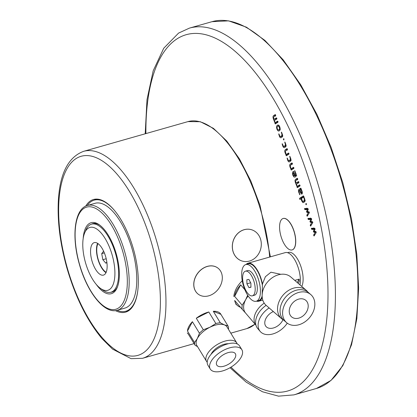 <?xml version="1.0" encoding="UTF-8"?>
<svg xmlns="http://www.w3.org/2000/svg" width="417" height="417" viewBox="0 0 417 417"><rect width="100%" height="100%" fill="white"/><g stroke="black" fill="none" stroke-linecap="round" stroke-linejoin="round"><path stroke-width="0.63" d="M275.356 123.927L273.239 118.574L272.953 116.854L273.344 115.817L275.288 114.55L275.668 115.65L273.724 116.916L273.526 117.432L274.052 119.392L276.429 117.844L276.836 118.256L276.81 118.944L274.433 120.492L275.194 122.687L277.566 121.144L277.972 121.55L277.946 122.238L275.303 123.948M278.024 121.712L275.194 122.687M276.883 118.418L274.052 119.392M275.746 115.123L275.324 116.176M275.945 118.855L276.127 119.387M277.081 122.15L277.269 122.681M278.879 131.053L277.837 130.75L276.852 129.009L276.487 126.857L276.982 125.564L277.842 125.001L278.884 125.303L279.875 127.044L280.229 129.192L279.744 130.49L278.718 131.131M278.879 125.892L278.983 125.408M280.109 129.968L279.823 129.598M278.848 126.283L278.222 126.101L277.357 126.659L277.07 127.44L277.279 128.728L277.873 129.77L278.499 129.958L279.364 129.395L279.661 128.618L278.848 126.283M279.27 125.783L278.222 126.101M280.208 129.484L278.405 130L280.214 129.468M281.366 132.126L282.345 134.185L282.632 135.906L282.241 136.943L280.943 137.787L280.109 137.547L279.317 136.15L278.775 133.815L280.146 136.567L280.563 136.687L282.054 135.322L281.418 132.106M280.146 136.567L282.622 136.104M282.403 136.786L282.043 136.276M283.81 139.956L283.404 139.549L283.649 138.72L284.055 139.127L283.763 139.982M284.785 142.015L285.765 144.068L286.052 145.794L285.661 146.831L284.363 147.67L283.529 147.436L282.736 146.039L282.194 143.698L283.565 146.45L283.982 146.576L285.473 145.21L284.837 141.988M283.565 146.45L286.041 145.986M285.822 146.675L285.463 146.164M286.375 155.786L285.019 152.627L284.728 150.907L285.124 149.87L287.068 148.603L287.449 149.703L285.504 150.97L285.301 151.486L286.208 154.545L288.585 152.997L288.965 154.097L286.323 155.807M289.044 153.571L286.208 154.545M287.522 149.177L287.099 150.229M288.1 154.009L288.283 154.54M289.726 156.292L290.701 158.351L290.993 160.076L290.597 161.108L289.304 161.952L288.47 161.718L287.678 160.316L287.136 157.98L288.507 160.733L288.924 160.853L290.409 159.487L289.773 156.271M288.507 160.733L290.977 160.269M290.758 160.957L290.404 160.446M291.311 170.063L289.956 166.909L289.669 165.184L290.06 164.152L292.004 162.885L292.385 163.985L290.441 165.247L290.388 166.628L291.149 168.822L293.526 167.28L293.907 168.379L291.264 170.089M293.98 167.848L291.149 168.822M292.463 163.454L292.041 164.512M293.042 168.286L293.224 168.822M295.106 175.672L295.731 174.869L294.668 170.574L296.023 173.727L296.31 175.453L295.919 176.49L294.835 177.189L293.797 176.886L292.807 175.145L292.447 172.992L292.937 171.7L293.584 171.278L295.106 175.672L296.315 175.328M296.159 176.203L295.778 175.734M293.24 174.869L293.834 175.906L294.673 175.953L293.532 172.659L293.026 173.576L293.24 174.869M293.532 172.659L294.016 172.518M294.673 175.953L296.31 175.484M296.732 175.463L296.305 175.567M297.394 187.64L295.278 182.286L294.986 180.566L295.382 179.529L297.326 178.262L297.707 179.362L295.762 180.629L295.559 181.145L296.091 183.105L298.463 181.557L298.869 181.968L298.843 182.656L296.466 184.205L297.227 186.399L299.604 184.856L300.011 185.263L299.985 185.951L297.342 187.66M300.063 185.424L297.227 186.399M298.921 182.13L296.091 183.105M297.78 178.836L297.357 179.889M297.978 182.568L298.165 183.099M299.119 185.862L299.302 186.394M299.859 194.781L298.697 192.174L298.405 190.449L298.801 189.417L300.746 188.15L302.101 191.304L302.388 193.029L301.997 194.067L301.46 194.051L300.37 192.43L299.614 190.23L299.182 190.512L298.979 191.028L299.813 194.802M301.204 188.719L300.777 189.777M299.614 190.23L300.094 190.095M301.997 194.067L301.46 194.051L302.2 193.842M300.042 189.949L300.803 192.148L301.616 192.967L301.668 191.585L300.907 189.391L300.042 189.949M300.907 189.391L301.392 189.25M301.199 192.842L302.388 192.748L301.554 192.998M299.896 199.467L299.515 198.367L303.404 195.839L304.759 198.992L305.051 200.718L304.655 201.755L303.357 202.594L302.825 202.584L301.736 200.963L300.975 198.763L299.844 199.493M303.863 196.407L301.887 197.694L301.861 198.383M300.975 198.763L301.46 198.628M304.811 201.604L304.457 201.088M303.357 202.594L302.825 202.584L303.805 202.308M301.408 198.482L302.565 201.375L302.982 201.5L304.274 200.655L304.327 199.274L303.566 197.079L301.408 198.482M303.566 197.079L304.05 196.939M302.565 201.375L305.036 200.911M306.229 204.768L305.823 204.361L306.062 203.527L306.469 203.939L306.177 204.789M307.261 216.209L306.844 215.156L308.34 212.691L306.912 212.368L306.589 211.935L307.272 209.6L304.931 209.626L304.603 208.516L307.798 208.453L308.205 209.511L307.418 211.398L309.32 212.175L309.31 212.863L307.214 216.23M304.931 209.626L307.303 208.948L306.886 208.104M307.303 208.948L308.199 208.938M307.272 209.6L308.252 209.324M306.547 211.325L307.569 211.033M308.34 212.691L309.378 212.394M306.844 215.156L308.142 214.786M310.681 226.092L310.264 225.039L311.76 222.579L310.331 222.256L310.008 221.818L310.691 219.488L308.351 219.509L308.022 218.404L311.218 218.341L311.624 219.399L310.837 221.281L312.74 222.063L312.729 222.751L310.634 226.113M308.351 219.509L310.722 218.836L310.305 217.987M310.722 218.836L311.619 218.826M310.691 219.488L311.671 219.206M309.972 221.213L310.988 220.921M311.76 222.579L312.797 222.282M310.264 225.039L311.562 224.669M314.1 235.98L313.683 234.927L315.179 232.462L313.751 232.139L313.428 231.706L314.11 229.371L311.77 229.397L311.504 228.261L314.637 228.229L315.043 229.287L314.256 231.169L315.81 231.524L316.159 231.951L316.149 232.639L314.053 236.001M311.77 229.397L314.142 228.719L313.725 227.875M314.142 228.719L315.038 228.714M314.11 229.371L315.09 229.095M313.391 231.096L314.408 230.81M315.179 232.462L316.216 232.17M313.683 234.927L314.981 234.557M292.906 249.543A16.346 6.938 74.1 0 1 292.077 249.924A16.346 6.938 74.1 0 1 280.933 236.105A16.346 6.938 74.1 0 1 283.127 218.487A16.346 6.938 74.1 0 1 293.969 231.289A16.346 6.938 74.1 0 1 292.906 249.543M283.185 218.472A16.346 6.938 74.1 0 1 283.242 218.451A16.346 6.938 74.1 0 1 294.084 231.253A16.346 6.938 74.1 0 1 293.026 249.512A16.346 6.938 74.1 0 1 292.197 249.892A16.346 6.938 74.1 0 1 292.14 249.908M251.326 229.673A16.346 14.308 106.1 0 0 251.295 229.663A16.346 14.308 106.1 0 0 244.148 229.689A16.346 14.308 106.1 0 0 232.54 249.423A16.346 14.308 106.1 0 0 242.251 261.078A16.346 14.308 106.1 0 0 242.282 261.084M244.216 229.704A16.346 14.308 -73.9 0 1 251.357 229.684A16.346 14.308 -73.9 0 1 260.583 249.345A16.346 14.308 -73.9 0 1 242.313 261.094A16.346 14.308 -73.9 0 1 232.394 245.436A16.346 14.308 -73.9 0 1 244.216 229.704M217.752 267.959A16.346 12.963 126.5 0 0 217.721 267.933A16.346 12.963 126.5 0 0 207.296 266.39A16.346 12.963 126.5 0 0 193.816 285.765A16.346 12.963 126.5 0 0 198.289 294.22A16.346 12.963 126.5 0 0 198.325 294.246M207.364 266.442A16.346 12.963 -53.5 0 1 217.783 267.985A16.346 12.963 -53.5 0 1 218.498 288.835A16.346 12.963 -53.5 0 1 198.356 294.272A16.346 12.963 -53.5 0 1 194.687 279.145A16.346 12.963 -53.5 0 1 207.364 266.442M126.101 311.15A58.568 24.853 -105.9 0 0 127.852 311.202M95.926 199.107A58.568 24.853 -105.9 0 0 94.466 200.071M117.094 310.316A57.749 24.509 -105.9 0 0 125.809 311.233A57.749 24.509 -105.9 0 0 137.772 290.785M115.118 211.231A57.749 24.509 -105.9 0 0 94.174 200.155A57.749 24.509 -105.9 0 0 87.252 205.529M117.323 310.253L124.918 308.09A54.481 23.123 -105.9 0 0 132.231 249.361A54.481 23.123 -105.9 0 0 95.071 203.298L87.476 205.461C74.356 208.802 71.364 236.559 79.339 264.154C87.033 292.025 104.328 314.361 117.323 310.253A54.481 23.123 -105.9 0 0 125.246 253.729A54.481 23.123 -105.9 0 0 89.394 205.112A54.481 23.123 -105.9 0 0 87.476 205.461M115.457 310.613A58.568 24.853 -105.9 0 0 125.559 312.156A58.568 24.853 -105.9 0 0 133.424 249.022A58.568 24.853 -105.9 0 0 93.476 199.503A58.568 24.853 -105.9 0 0 85.699 206.139M188.187 333.928L187.259 332.933M237.226 305.312L235.647 303.93M233.781 296.492C234.469 290.842 237.294 285.593 242.251 280.745M213.29 311.28L220.332 322.815L224.492 324.932L227.943 325.875L220.901 314.34L213.29 311.28A19.067 9.445 -31.4 0 1 220.775 314.121A19.067 9.445 -31.4 0 1 220.901 314.34M227.943 325.875A19.067 9.445 -31.4 0 1 228.542 328.627L228.365 329.175M187.499 331.025L194.541 342.56L197.356 338.484L199.456 333.24L192.414 321.705L187.499 331.025A19.067 9.445 -31.4 0 1 192.414 321.705M197.528 346.621L195.14 345.307L188.098 333.777A19.067 9.445 -31.4 0 0 188.223 333.996A19.067 9.445 -31.4 0 0 188.359 334.205M207.223 362.227A17.707 8.773 -31.4 0 1 206.524 361.357L196.782 345.401A17.707 8.773 -31.4 0 1 196.23 344.004A17.707 8.773 -31.4 0 1 197.356 338.484A17.707 8.773 -31.4 0 1 209.949 327.236A17.707 8.773 -31.4 0 1 224.492 324.932A17.707 8.773 -31.4 0 1 227.01 326.949L236.747 342.904A17.707 8.773 -31.4 0 1 237.205 343.926M203.329 329.779L209.949 327.236L215.855 323.524L208.813 311.989L196.287 318.244L203.329 329.779A19.067 9.445 -31.4 0 0 199.456 333.24M206.524 361.357A17.707 8.773 -31.4 0 1 205.967 359.954A17.707 8.773 -31.4 0 1 218.367 343.889A17.707 8.773 -31.4 0 1 236.747 342.904M195.14 345.307A19.067 9.445 -31.4 0 1 194.666 344.02A19.067 9.445 -31.4 0 1 194.541 342.56M196.287 318.244A19.067 9.445 -31.4 0 1 208.813 311.989M215.855 323.524A19.067 9.445 -31.4 0 1 220.332 322.815M216.433 364.218A10.894 5.4 -31.4 0 1 224.059 354.33A10.894 5.4 -31.4 0 1 235.376 353.725A10.894 5.4 -31.4 0 1 228.886 364.01A10.894 5.4 -31.4 0 1 216.772 365.078A10.894 5.4 -31.4 0 1 216.433 364.218M209.683 367.591A18.525 9.179 -31.4 0 1 222.652 350.775A18.525 9.179 -31.4 0 1 241.886 349.748A18.525 9.179 -31.4 0 1 230.856 367.236A18.525 9.179 -31.4 0 1 210.262 369.055A18.525 9.179 -31.4 0 1 209.683 367.591M210.262 369.055L207.921 365.214A18.525 9.179 -31.4 0 1 207.343 363.749A18.525 9.179 -31.4 0 1 220.312 346.939A18.525 9.179 -31.4 0 1 239.54 345.912L241.886 349.748M211.096 354.273A12.531 6.208 -31.4 0 1 228.354 343.733M244.831 289.669L240.687 284.816L234.625 296.378L242.178 305.223L245.592 299.891L247.672 295.241M234.625 296.378A19.067 12.661 -40.5 0 1 240.687 284.816M240.489 307.303A19.067 12.661 -40.5 0 1 236.653 304.697A19.067 12.661 -40.5 0 1 234.682 300.495L242.235 309.341A19.067 12.661 -40.5 0 1 242.178 305.223M248.178 296.007A17.707 11.759 -40.5 0 0 245.592 299.891A17.707 11.759 -40.5 0 0 245.623 313.104A17.707 11.759 -40.5 0 0 245.769 313.276L242.235 309.341M245.623 313.104L255.97 325.229A17.707 11.759 -40.5 0 1 261.641 305.124A17.707 11.759 -40.5 0 1 264.216 303.133M282.976 319.698A10.894 7.235 -40.5 0 1 274.73 327.527A10.894 7.235 -40.5 0 1 266.01 326.495A10.894 7.235 -40.5 0 1 269.439 314.053A10.894 7.235 -40.5 0 1 273.317 311.541M287.261 323.165A18.525 12.302 -40.5 0 1 260.213 331.447A18.525 12.302 -40.5 0 1 266.041 310.295A18.525 12.302 -40.5 0 1 269.142 307.939M260.213 331.447L257.696 328.502A18.525 12.302 -40.5 0 1 263.528 307.355A18.525 12.302 -40.5 0 1 266.124 305.338M299.948 284.868A19.75 8.382 -105.9 0 0 290.487 254.406A19.75 8.382 -105.9 0 0 285.249 252.619L248.006 263.226A19.75 8.382 -105.9 0 1 253.244 265.014A19.75 8.382 74.1 0 1 262.444 284.019L262.147 295.08M298.624 299.135A10.894 8.288 -49.2 0 1 305.833 300.376A10.894 8.288 -49.2 0 1 304.999 314.037A10.894 8.288 -49.2 0 1 291.608 316.878A10.894 8.288 -49.2 0 1 290.05 307.136A10.894 8.288 -49.2 0 1 298.624 299.135M298.556 292.489A18.525 14.095 -49.2 0 1 310.816 294.595A18.525 14.095 -49.2 0 1 309.393 317.827A18.525 14.095 -49.2 0 1 286.625 322.654A18.525 14.095 -49.2 0 1 283.982 306.094A18.525 14.095 -49.2 0 1 298.556 292.489M286.625 322.654L284.081 320.459A18.525 14.095 -49.2 0 1 281.439 303.899A18.525 14.095 -49.2 0 1 296.013 290.295A18.525 14.095 -49.2 0 1 308.272 292.406L310.816 294.595M283.696 320.11A18.796 14.303 -49.2 0 1 281.626 318.708A18.796 14.303 -49.2 0 1 278.947 301.898A18.796 14.303 -49.2 0 1 293.735 288.095A18.796 14.303 -49.2 0 1 306.172 290.237A18.796 14.303 -49.2 0 1 307.866 292.072M281.626 318.708L266.234 305.432A18.796 14.303 -49.2 0 1 263.549 288.627A18.796 14.303 -49.2 0 1 278.337 274.824A18.796 14.303 -49.2 0 1 290.779 276.961L306.172 290.237M298.165 283.331L299.192 281.506L299.166 279.129L294.73 280.37M297.243 282.538L299.166 279.129M301.762 286.432A19.067 8.09 -105.9 0 0 301.866 269.789A19.067 8.09 -105.9 0 0 293.573 254.125A19.067 8.09 -105.9 0 0 288.522 252.394L287.537 252.676M248.006 263.226A19.75 8.382 -105.9 0 0 246.098 264.477M262.215 297.29A19.75 8.382 74.1 0 1 258.827 301.215A19.75 8.382 74.1 0 1 256.544 301.157M245.822 264.555A19.067 8.09 -105.9 0 0 243.262 285.113A19.067 8.09 -105.9 0 0 256.267 301.236A19.067 8.09 -105.9 0 0 259.989 285.953A19.067 8.09 -105.9 0 0 250.878 266.286A19.067 8.09 -105.9 0 0 245.822 264.555L248.193 263.883A19.067 8.09 74.1 0 1 253.249 265.608A19.067 8.09 74.1 0 1 262.277 284.759M262.142 296.044A19.067 8.09 74.1 0 1 258.639 300.558L256.267 301.236M245.405 271.191L247.536 270.581A12.802 5.431 74.1 0 1 250.93 271.743A12.802 5.431 74.1 0 1 257.049 284.947A12.802 5.431 74.1 0 1 254.552 295.21L252.415 295.815A12.802 5.431 -105.9 0 0 254.912 285.556A12.802 5.431 -105.9 0 0 248.798 272.348A12.802 5.431 -105.9 0 0 245.405 271.191A12.802 5.431 -105.9 0 0 243.684 284.993A12.802 5.431 -105.9 0 0 252.415 295.815M250.94 287.292L248.954 287.615L246.921 283.826L246.88 279.718L248.871 279.395L250.898 283.179L250.94 287.292M262.444 284.019L265.394 276.711L270.941 272.212L280.829 274.303M250.674 282.762L246.921 283.826M250.935 287.047L248.954 287.615M96.238 284.389A36.91 15.664 -105.9 0 0 117.208 287.542A36.91 15.664 -105.9 0 0 116.28 253.901A36.91 15.664 -105.9 0 0 99.345 224.826A36.91 15.664 -105.9 0 0 92.402 222.459A36.91 15.664 -105.9 0 0 83.181 238.55M99.981 225.295A35.549 15.085 -105.9 0 0 93.914 223.439A35.549 15.085 -105.9 0 0 92.663 223.668A35.549 15.085 -105.9 0 0 91.432 224.164M110.828 292.275A35.549 15.085 -105.9 0 0 112.137 292.046A35.549 15.085 -105.9 0 0 117.5 286.807M97.63 243.361A16.889 7.167 -105.9 0 0 96.661 246.854A16.889 7.167 -105.9 0 0 105.986 272.687M100.502 288.423L103.009 290.206A35.414 15.028 -105.9 0 0 110.917 292.249A35.414 15.028 -105.9 0 0 115.671 254.078A35.414 15.028 -105.9 0 0 91.516 224.137A35.414 15.028 -105.9 0 0 85.871 230.038L84.682 232.879A32.688 13.87 -105.9 0 0 83.134 238.884A32.688 13.87 -105.9 0 0 100.502 288.423A32.688 13.87 -105.9 0 0 112.183 255.068A32.688 13.87 -105.9 0 0 84.682 232.879M90.729 248.542A16.889 7.167 -105.9 0 0 94.185 266.771A16.889 7.167 -105.9 0 0 103.468 275.111A16.889 7.167 -105.9 0 0 105.736 256.903A16.889 7.167 -105.9 0 0 94.216 242.626A16.889 7.167 -105.9 0 0 90.729 248.542M106.153 272.317A16.346 6.938 74.1 0 1 97.291 255.642A16.346 6.938 74.1 0 1 97.974 243.591M106.83 262.032L105.902 263.247L102.843 259.697L101.717 253.635L103.604 251.175M101.717 253.635L104.349 252.884M102.843 259.697L106.21 258.738M274.949 123.521L276.789 122.994M273.344 115.817L275.715 115.139M273.239 118.574L273.724 118.438M276.982 125.564L278.639 125.09M276.852 129.009L277.331 128.874M279.442 127.326L279.922 127.185M279.364 129.395L280.234 129.145M278.749 134.503L279.228 134.368M279.317 136.15L279.807 136.015M281.339 132.815L281.824 132.679M281.913 134.467L282.392 134.326M281.861 135.843L282.632 135.624M283.43 138.861L283.847 138.741M282.168 144.391L282.648 144.251M282.736 146.039L283.226 145.898M284.759 142.703L285.244 142.567M285.332 144.35L285.812 144.214M285.28 145.731L286.052 145.512M285.124 149.87L287.495 149.192M285.019 152.627L285.499 152.492M285.968 155.374L287.808 154.853M287.11 158.668L287.589 158.533M287.678 160.316L288.163 160.18M289.7 156.985L290.18 156.844M290.268 158.632L290.748 158.496M290.216 160.013L290.993 159.789M290.06 164.152L292.432 163.474M289.956 166.909L290.441 166.774M290.91 169.656L292.744 169.13M292.937 171.7L293.662 171.491M292.807 175.145L293.292 175.01M294.642 171.262L295.121 171.126M295.59 174.009L296.07 173.873M295.538 175.39L296.31 175.171M296.987 187.233L298.827 186.707M295.382 179.529L297.754 178.851M295.278 182.286L295.757 182.151M298.801 189.417L301.173 188.739M298.697 192.174L299.177 192.039M299.458 194.369L299.932 194.233M300.37 192.43L300.855 192.289M301.668 191.585L302.148 191.45M299.515 198.367L301.887 197.694M301.736 200.963L302.221 200.822M304.327 199.274L304.806 199.138M304.274 200.655L305.051 200.436M305.849 203.668L306.266 203.553M304.514 208.776L305.557 208.479M304.587 209.198L306.959 208.526M306.589 211.935L308.007 211.528M306.912 212.368L309.018 211.768M306.865 215.792L307.673 215.563M307.934 218.664L308.976 218.367M308.007 219.087L310.378 218.409M310.008 221.818L311.426 221.417M310.331 222.256L312.437 221.651M310.284 225.68L311.092 225.446M311.353 228.552L312.396 228.25M311.426 228.975L313.798 228.297M313.428 231.706L314.845 231.305M313.751 232.139L315.857 231.539M313.704 235.563L314.512 235.334M231.018 367.137A185.231 78.61 -105.9 0 0 323.133 238.357A185.231 78.61 -105.9 0 0 176.813 39A185.231 78.61 -105.9 0 0 145.893 133.591M211.987 21.689L228.599 20.85L246.437 27.188L264.831 40.345L283.153 59.787L300.735 84.776L316.936 114.362L331.14 147.42L342.795 182.682L351.468 218.8L356.816 254.386L358.641 288.074L356.858 318.583L351.531 344.755L342.831 365.631L331.009 380.419L316.451 388.462A190.678 80.924 -105.9 0 0 342.044 182.907A190.678 80.924 -105.9 0 0 211.987 21.689L189.454 28.106L178.585 33.084L163.735 48.247L153.185 70.822L146.982 99.736L145.205 133.789M316.451 388.462L293.912 394.878A190.678 80.924 -105.9 0 0 319.511 189.323A190.678 80.924 -105.9 0 0 189.454 28.106M101.592 337.019A103.51 43.931 -105.9 0 0 157.011 266.202A103.51 43.931 -105.9 0 0 69.957 164.267A103.51 43.931 -105.9 0 0 101.592 337.019M142.551 358.297A107.596 45.661 -105.9 0 0 156.995 242.308A107.596 45.661 -105.9 0 0 83.603 151.335C68.315 157.058 59.902 173.467 58.359 200.572C57.28 221.192 60.079 243.497 66.756 267.479C75.269 296.873 87.033 320.6 102.04 338.661L112.543 349.112L131.105 358.677L142.551 358.297L194.103 343.613M230.799 333.162L246.927 328.57A107.596 45.661 -105.9 0 0 254.995 324.082M269.674 257.054A107.596 45.661 -105.9 0 0 187.978 121.608L83.603 151.335M88.534 206.769A53.115 22.544 -105.9 0 0 87.789 285.525A53.115 22.544 -105.9 0 0 127.321 282.288A53.115 22.544 -105.9 0 0 88.534 206.769M280.5 136.719L282.872 136.041M283.92 146.602L286.291 145.929M288.856 160.884L291.228 160.206M302.914 201.531L305.286 200.853M230.038 367.716L246.176 382.128L262.423 391.745L278.509 396.15L293.912 394.878M97.677 199.154L94.174 200.155M129.317 310.238L125.809 311.233M246.927 328.57L255.063 324.16M270.398 256.851L260.052 205.461L250.753 180.785L239.421 158.851L226.744 141.019L213.468 128.373L200.301 121.712L187.978 121.608M262.783 300.089L258.827 301.215M93.971 223.439L91.516 224.137M113.372 291.551L110.917 292.249"/></g></svg>
